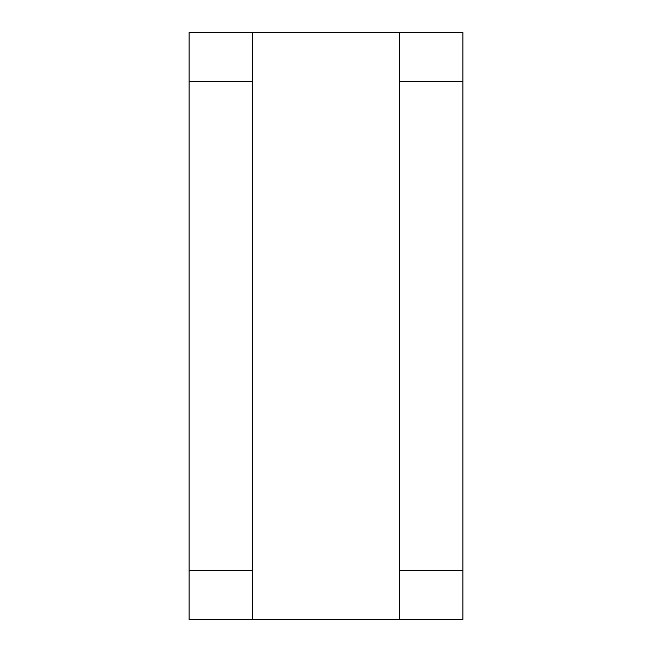 <?xml version="1.0" encoding="UTF-8"?>
<svg xmlns="http://www.w3.org/2000/svg" width="652" height="652" viewBox="0 0 652 652"><rect width="100%" height="100%" fill="white"/><g stroke="black" fill="none" stroke-linecap="round" stroke-linejoin="round"><path stroke-width="0.98" d="M462.92 570.5L462.92 619.4L399.35 619.4L399.35 32.6L462.92 32.6L462.92 570.5L399.35 570.5M252.65 32.6L252.65 619.4L189.08 619.4L189.08 32.6L399.35 32.6M252.65 619.4L399.35 619.4M252.65 570.5L189.08 570.5M462.92 81.5L399.35 81.5M252.65 81.5L189.08 81.5"/></g></svg>
